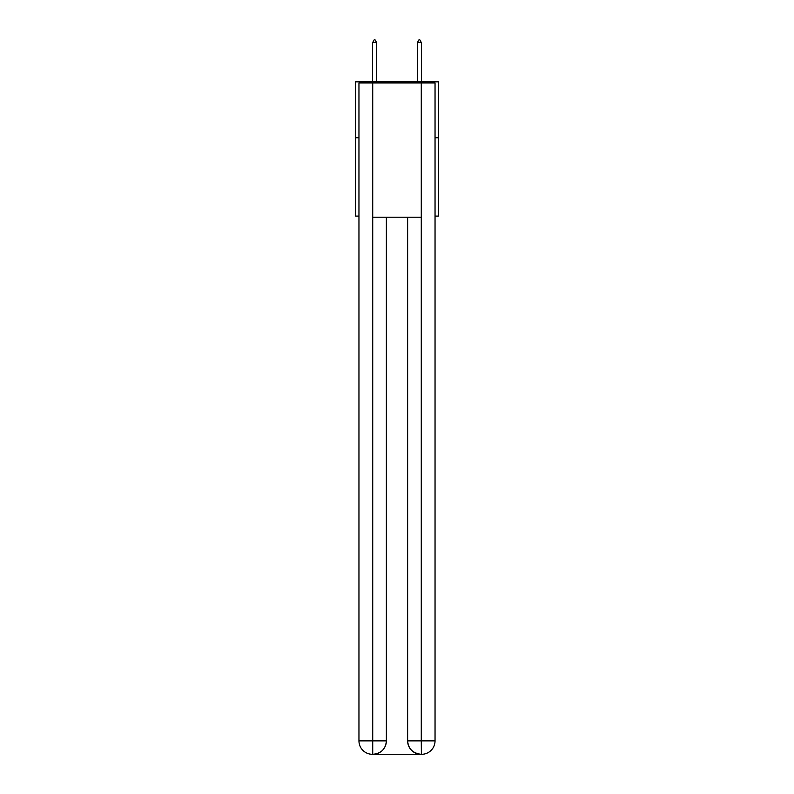 <?xml version="1.0" encoding="UTF-8"?>
<svg xmlns="http://www.w3.org/2000/svg" width="794" height="794" viewBox="0 0 794 794"><rect width="100%" height="100%" fill="white"/><g stroke="black" fill="none" stroke-linecap="round" stroke-linejoin="round"><path stroke-width="1.19" d="M358.957 137.759L355.603 137.759L355.603 81.822L438.397 81.822L438.397 216.087L435.043 216.087M355.603 137.759L355.603 216.087L358.957 216.087M438.397 137.759L435.043 137.759M372.386 754.3A13.429 13.429 0 0 1 358.957 740.871L386.37 740.871L386.37 217.209L386.37 740.871A13.429 13.429 0 0 1 372.942 754.3L372.386 754.3A13.429 13.429 0 0 1 358.957 740.871L358.957 82.933L372.723 82.933L372.723 217.209L421.277 217.209L421.277 82.933L372.723 82.933M421.277 82.933L435.043 82.933L435.043 740.871A13.429 13.429 0 0 1 421.614 754.3L421.058 754.3A13.429 13.429 0 0 1 407.63 740.871L407.63 217.209L407.63 740.871C408.315 748.792 412.791 753.258 421.058 754.3L372.942 754.3C381.249 753.427 385.725 748.95 386.37 740.871M407.63 740.871L421.277 740.871L421.386 754.3M372.723 217.209L372.723 754.3M376.634 42.608L374.957 39.7L374.282 39.7L372.604 42.608L376.634 42.608L376.634 81.822M372.604 42.608L372.604 81.822M419.043 39.7L419.718 39.7L421.396 42.608L417.366 42.608L419.043 39.7M421.396 81.822L421.396 42.608M417.366 81.822L417.366 42.608M421.277 217.209L421.277 740.871L435.043 740.871"/></g></svg>
